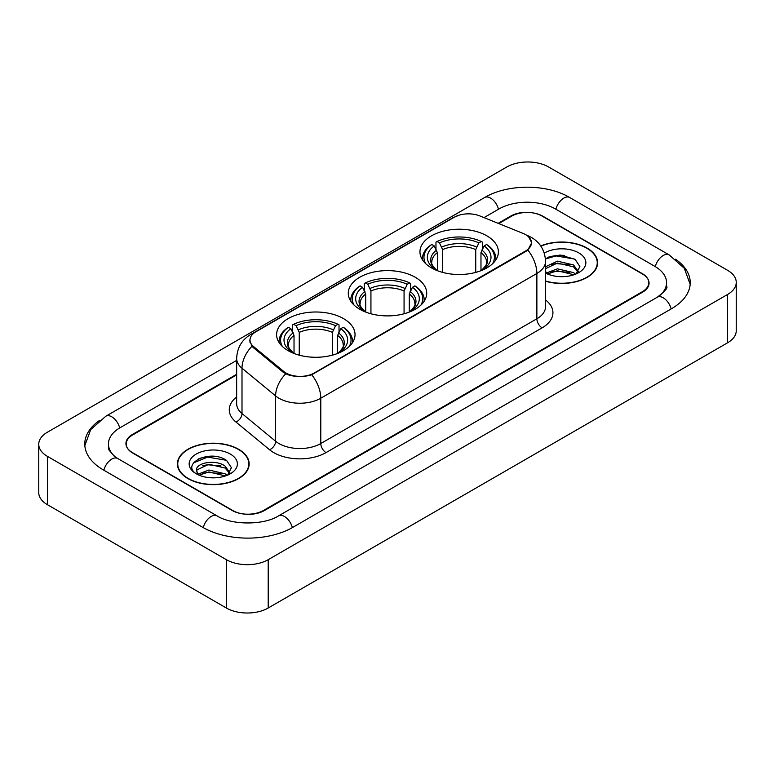 <?xml version="1.0" encoding="UTF-8"?>
<svg xmlns="http://www.w3.org/2000/svg" width="775" height="775" viewBox="0 0 775 775"><rect width="100%" height="100%" fill="white"/><g stroke="black" fill="none" stroke-linecap="round" stroke-linejoin="round"><path stroke-width="1.16" d="M415.226 277.247A39.215 22.64 0 0 0 372.494 272.335A39.215 22.64 0 0 0 348.285 293.25A39.215 22.64 0 0 0 359.774 309.264A39.215 22.64 0 0 0 402.506 314.175A39.215 22.64 0 0 0 426.715 293.25A39.215 22.64 0 0 0 415.226 277.247M343.548 318.632A39.215 22.64 0 0 0 300.816 313.72A39.215 22.64 0 0 0 276.607 334.635A39.215 22.64 0 0 0 288.087 350.649A39.215 22.64 0 0 0 330.828 355.551A39.215 22.64 0 0 0 355.037 334.635A39.215 22.64 0 0 0 343.548 318.632M486.913 235.862A39.215 22.64 0 0 0 444.172 230.95A39.215 22.64 0 0 0 419.963 251.865A39.215 22.64 0 0 0 431.452 267.879A39.215 22.64 0 0 0 474.184 272.79A39.215 22.64 0 0 0 498.393 251.865A39.215 22.64 0 0 0 486.913 235.862M525.624 234.651A19.976 11.538 0 0 0 522.96 233.362L479.88 215.944A19.976 11.538 0 0 0 454.286 217.233L255.837 331.816A19.976 11.538 0 0 0 249.986 339.973A19.976 11.538 0 0 0 253.59 346.59L283.757 371.457A19.976 11.538 0 0 0 314.253 372.998L525.624 250.964A19.976 11.538 0 0 0 531.476 242.807A19.976 11.538 0 0 0 525.624 234.651M236.656 374.906L132.699 434.92A22.194 12.817 0 0 0 126.199 443.988A22.194 12.817 0 0 0 132.699 453.046L232.112 510.444A22.194 12.817 0 0 0 263.5 510.444L642.301 291.749A22.194 12.817 0 0 0 648.801 282.681A22.194 12.817 0 0 0 642.301 273.623L542.887 216.225A22.194 12.817 0 0 0 511.5 216.225L498.761 223.578M659.176 296.04A39.951 23.066 0 0 0 666.558 282.681A39.951 23.066 0 0 0 654.856 266.368L555.452 208.979A39.951 23.066 0 0 0 498.945 208.979L483.997 217.61M236.656 360.404L120.144 427.674A39.951 23.066 0 0 0 108.442 443.988A39.951 23.066 0 0 0 115.824 457.347M226.358 559.676A29.595 17.089 0 0 0 268.208 559.676L727.58 294.461A29.595 17.089 0 0 0 736.25 282.381A29.595 17.089 0 0 0 727.58 270.301L548.642 166.993A29.595 17.089 0 0 0 506.792 166.993L47.42 432.208A29.595 17.089 0 0 0 38.75 444.288A29.595 17.089 0 0 0 47.42 456.368L226.358 559.676L226.358 608.007A29.595 17.089 0 0 0 268.208 608.007L727.58 342.792A29.595 17.089 0 0 0 736.25 330.712L736.25 282.381M38.75 444.288L38.75 492.619A29.595 17.089 0 0 0 47.42 504.699L226.358 608.007M99.481 420.496A63.637 36.735 0 0 0 84.766 443.988A63.637 36.735 0 0 0 103.404 469.96L202.808 527.358A63.637 36.735 0 0 0 292.805 527.358L671.596 308.663A63.637 36.735 0 0 0 690.234 282.681A63.637 36.735 0 0 0 675.519 259.189M545.542 281.238A35.883 20.722 0 0 0 597.612 262.744A35.883 20.722 0 0 0 587.101 248.097A35.883 20.722 0 0 0 540.737 245.937M238.652 449.277A35.883 20.722 0 0 0 199.543 444.782A35.883 20.722 0 0 0 177.388 463.925A35.883 20.722 0 0 0 187.899 478.572A35.883 20.722 0 0 0 227.007 483.067A35.883 20.722 0 0 0 249.162 463.925A35.883 20.722 0 0 0 238.652 449.277M177.756 465.785A35.883 20.722 0 0 0 177.63 466.337M528.618 236.859L531.737 242.691L527.823 250.005L525.886 251.41L311.744 374.751C303.819 377.144 295.905 377.144 287.99 374.751L283.495 372.484L253.328 347.617L251.991 346.251L249.724 340.487L250.742 336.815M236.656 374.306L132.438 434.475A22.194 12.817 0 0 0 125.938 443.532A22.194 12.817 0 0 0 132.438 452.6L232.897 510.589A22.194 12.817 0 0 0 264.285 510.589L642.562 292.194A22.194 12.817 0 0 0 649.062 283.137A22.194 12.817 0 0 0 642.562 274.069L542.103 216.08A22.194 12.817 0 0 0 510.715 216.08L498.151 223.326M248.911 466.337A35.883 20.722 0 0 0 248.794 465.785M597.37 265.166A35.883 20.722 0 0 0 597.244 264.614M216.235 456.591A29.595 17.089 0 0 0 198.913 458.645M564.684 255.411A29.595 17.089 0 0 0 547.363 257.474M545.542 280.996A35.514 20.508 0 0 0 597.244 262.744A35.514 20.508 0 0 0 586.84 248.242A35.514 20.508 0 0 0 540.873 246.15M557.69 276.481L563.328 276.646M546.627 272.936L557.399 268.828L573.558 272.606L575.515 274.176M547.615 273.972L557.399 270.746L573.907 274.767M545.542 271.231A16.73 9.658 0 0 0 547.76 274.108M545.542 266.755L557.399 261.156L573.558 264.934L578.353 271.57M545.542 268.673L557.399 263.074L573.558 266.852L577.976 272.073M545.542 273.071A24.122 13.931 0 0 0 578.789 272.597A24.122 13.931 0 0 0 578.789 252.892A24.122 13.931 0 0 0 544.263 253.134M576.077 273.943L579.865 266.522L575.079 259.315L560.044 255.004L545.397 258.54M546.792 273.682L545.542 272.354M545.435 258.995L556.082 255.924L574.75 259.092M550.763 264.556L556.082 263.597L569.412 264.74M550.763 272.228L556.082 271.269L569.412 272.412M188.16 478.427A35.514 20.508 0 0 0 226.862 482.864A35.514 20.508 0 0 0 248.794 463.925A35.514 20.508 0 0 0 238.39 449.423A35.514 20.508 0 0 0 199.679 444.976A35.514 20.508 0 0 0 177.756 463.925A35.514 20.508 0 0 0 188.16 478.427M209.231 477.652L214.869 477.817M198.167 474.116L208.94 470.008L225.099 473.787L227.056 475.356M199.165 475.153L208.94 471.927L225.457 475.947M198.342 474.862L196.608 470.812A16.73 9.658 0 0 0 199.311 475.278M229.904 472.75L225.099 466.114C215.062 458.626 194.399 463.247 196.608 470.812L196.55 470.076M196.656 471.045L197.121 469.805L208.94 464.254L225.099 468.032L229.526 473.244M227.627 475.114L231.405 467.693L226.629 460.495C209.696 448.328 179.616 464.361 196.986 474.193L197.848 474.717M230.33 454.073A24.122 13.931 0 0 0 196.211 454.073A24.122 13.931 0 0 0 196.211 473.777A24.122 13.931 0 0 0 230.33 473.767A24.122 13.931 0 0 0 230.33 454.073M193.459 462.917L207.632 457.095L226.3 460.272M202.314 465.736L207.632 464.767L220.962 465.911M202.314 473.409L207.632 472.44L220.962 473.583M437.381 270.688L437.381 252.621L434.213 245.917A31.814 18.367 0 0 0 434.213 268.702L433.622 269.041M435.976 248.949L435.976 242.1L437.032 241.5A35.224 20.334 0 0 1 481.333 241.5L478.911 242.895A31.814 18.367 0 0 0 439.454 242.895L442.612 249.598L442.612 272.393M475.743 272.393L475.743 249.598L478.911 242.895M425.746 263.703A35.224 20.334 0 0 1 431.791 244.522L430.745 245.123A36.696 21.187 0 0 0 422.482 258.511A36.696 21.187 0 0 0 422.569 259.983M481.333 241.5L482.379 242.1L482.379 248.949M431.791 244.522L434.213 245.917M439.454 242.895L437.032 241.5M434.213 268.702L437.119 270.591M495.787 259.983A36.696 21.187 0 0 0 495.874 258.511A36.696 21.187 0 0 0 487.611 245.123L486.564 244.522A35.224 20.334 0 0 1 492.609 263.703M484.733 269.041L484.142 268.702A31.814 18.367 0 0 0 484.142 245.917L486.564 244.522M481.236 270.591L484.142 268.702M484.142 245.917L480.975 252.621L480.975 270.688M365.703 312.073L365.703 294.006L362.535 287.302A31.814 18.367 0 0 0 362.535 310.077L361.944 310.426M364.298 290.334L364.298 283.485L365.345 282.885A35.224 20.334 0 0 1 409.655 282.885L407.233 284.28A31.814 18.367 0 0 0 367.767 284.28L370.934 290.983L370.934 313.778M404.066 313.778L404.066 290.983L407.233 284.28M354.068 305.088A35.224 20.334 0 0 1 360.113 285.897L359.067 286.508A36.696 21.187 0 0 0 350.804 299.896A36.696 21.187 0 0 0 350.891 301.368M409.655 282.885L410.702 283.485L410.702 290.334M360.113 285.897L362.535 287.302M367.767 284.28L365.345 282.885M362.535 310.077L365.442 311.976M424.109 301.368A36.696 21.187 0 0 0 424.196 299.896A36.696 21.187 0 0 0 415.933 286.508L414.887 285.897A35.224 20.334 0 0 1 420.932 305.088M413.056 310.426L412.465 310.077A31.814 18.367 0 0 0 412.465 287.302L414.887 285.897M409.558 311.976L412.465 310.077M412.465 287.302L409.297 294.006L409.297 312.073M294.025 353.458L294.025 335.391L290.858 328.687A31.814 18.367 0 0 0 290.858 351.463L290.267 351.811M292.621 331.71L292.621 324.87L293.667 324.26A35.224 20.334 0 0 1 337.968 324.26L335.546 325.665A31.814 18.367 0 0 0 296.089 325.665L299.257 332.368L299.257 355.163M332.388 355.163L332.388 332.368L335.546 325.665M282.391 346.473A35.224 20.334 0 0 1 288.436 327.282L287.389 327.883A36.696 21.187 0 0 0 279.126 341.281A36.696 21.187 0 0 0 279.213 342.753M337.968 324.26L339.024 324.87L339.024 331.71M288.436 327.282L290.858 328.687M296.089 325.665L293.667 324.26M290.858 351.463L293.764 353.361M352.431 342.753A36.696 21.187 0 0 0 352.518 341.281A36.696 21.187 0 0 0 344.255 327.883L343.209 327.282A35.224 20.334 0 0 1 349.254 346.473M341.378 351.811L340.787 351.463A31.814 18.367 0 0 0 340.787 328.687L343.209 327.282M337.881 353.361L340.787 351.463M340.787 328.687L337.619 335.391L337.619 353.458M253.59 346.59L253.59 347.83M283.757 371.457L283.757 372.698M314.253 372.998L314.253 373.589M525.624 250.964L525.624 251.555M292.359 527.61A11.838 6.839 -120 0 0 278.506 515.898C263.955 525.305 231.657 525.305 217.097 515.898L117.693 458.5L114.196 456.184L108.936 449.965L108.442 447.611M203.253 527.61A11.838 6.839 -60 0 1 211.178 516.479A11.838 6.839 -60 0 1 217.097 515.898M103.85 470.222A11.838 6.839 -60 0 1 111.774 459.091A11.838 6.839 -60 0 1 117.693 458.5M84.833 445.654L90.723 429.553L105.855 416.214A11.838 6.839 60 0 1 119.699 427.936M105.855 416.214L484.656 197.518A11.838 6.839 60 0 1 498.499 209.231M484.656 197.518C507.741 183.782 546.646 183.782 569.741 197.518A11.838 6.839 120 0 0 563.822 198.1A11.838 6.839 120 0 0 555.898 209.231M690.167 284.347L684.277 268.247L669.145 254.907A11.838 6.839 120 0 0 663.226 255.498A11.838 6.839 120 0 0 655.301 266.629M671.15 308.915A11.838 6.839 -120 0 0 657.307 297.203L278.506 515.898M268.208 608.007L268.208 559.676M47.42 504.699L47.42 456.368M727.58 342.792L727.58 294.461M545.542 299.925A36.997 21.361 180 0 1 542.103 327.844L326.023 452.6A7.401 4.272 60 0 1 320.792 443.532L536.872 318.777A29.595 17.089 0 0 0 545.542 306.697L545.542 261.388A29.595 17.089 180 0 1 536.872 273.468A25.895 14.948 -120 0 0 527.823 250.005M326.023 452.6A36.997 21.361 180 0 1 273.701 452.6A36.997 21.361 180 0 1 269.555 449.742L235.949 422.026A36.997 21.361 180 0 1 236.656 396.965M278.932 443.532A29.595 17.089 0 0 0 320.792 443.532L320.792 398.224A29.595 17.089 180 0 1 278.932 398.224A29.595 17.089 180 0 1 275.619 395.938L242.003 368.222A29.595 17.089 180 0 1 236.656 358.428L236.656 403.736A29.595 17.089 0 0 0 242.003 413.54L275.619 441.256A29.595 17.089 0 0 0 278.932 443.532M545.542 261.388C545.038 250.742 540.369 242.759 531.514 237.45L527.775 235.629A25.895 12.129 112 0 0 526.671 235.309M311.744 374.751A25.895 14.948 60 0 1 320.792 398.224L536.872 273.468L536.872 318.777A7.401 4.272 60 0 0 542.103 327.844M253.473 333.453A25.895 14.948 -120 0 0 250.683 334.49C241.829 339.799 237.15 347.781 236.656 358.428M250.683 334.49L452.377 218.037A25.895 14.948 60 0 1 454.334 217.213M251.991 346.251A25.895 17.321 129.5 0 0 242.003 368.222L242.003 413.54A7.401 4.95 -50.5 0 1 235.949 422.026M285.704 373.86A25.895 17.321 129.5 0 0 275.619 395.938L275.619 441.256A7.401 4.95 -50.5 0 1 269.555 449.742M437.381 252.621A27.377 15.81 0 0 0 431.801 262.183C431.055 263.577 432.702 266.232 436.742 270.146M475.743 249.598A27.377 15.81 0 0 0 442.612 249.598M436.606 250.034A28.462 16.43 0 0 0 436.606 270.058M476.518 247.022A28.462 16.43 0 0 0 441.837 247.022M481.75 270.058A28.462 16.43 0 0 0 481.75 250.034M481.614 270.146C485.654 266.242 487.301 263.587 486.555 262.183A27.377 15.81 0 0 0 480.975 252.621M365.703 294.006A27.377 15.81 0 0 0 360.123 303.567C359.377 304.963 361.024 307.617 365.064 311.531M404.066 290.983A27.377 15.81 0 0 0 370.934 290.983M364.928 291.419A28.462 16.43 0 0 0 364.928 311.443M404.841 288.397A28.462 16.43 0 0 0 370.159 288.397M410.072 311.443A28.462 16.43 0 0 0 410.072 291.419M409.936 311.531C413.976 307.627 415.623 304.972 414.877 303.567A27.377 15.81 0 0 0 409.297 294.006M294.025 335.391A27.377 15.81 0 0 0 288.445 344.952C287.699 346.347 289.346 349.002 293.386 352.916M332.388 332.368A27.377 15.81 0 0 0 299.257 332.368M293.25 332.804A28.462 16.43 0 0 0 293.25 352.828M333.163 329.782A28.462 16.43 0 0 0 298.482 329.782M338.394 352.828A28.462 16.43 0 0 0 338.394 332.804M338.258 352.916C342.298 349.012 343.945 346.357 343.199 344.952A27.377 15.81 0 0 0 337.619 335.391M249.986 339.973L249.986 342.424M531.476 242.807L531.476 244.571M666.558 286.304C668.205 287.506 665.124 291.138 657.307 297.203M569.741 197.518L669.145 254.907M452.377 218.037L459.139 215.179M527.775 235.629L526.167 234.98M597.244 265.709L597.244 262.744M248.794 466.889L248.794 463.925M177.756 466.889L177.756 463.925M422.482 259.848L422.482 258.511M495.874 259.848L495.874 258.511M350.804 301.233L350.804 299.896M424.196 301.233L424.196 299.896M279.126 342.618L279.126 341.281M352.518 342.618L352.518 341.281"/></g></svg>
